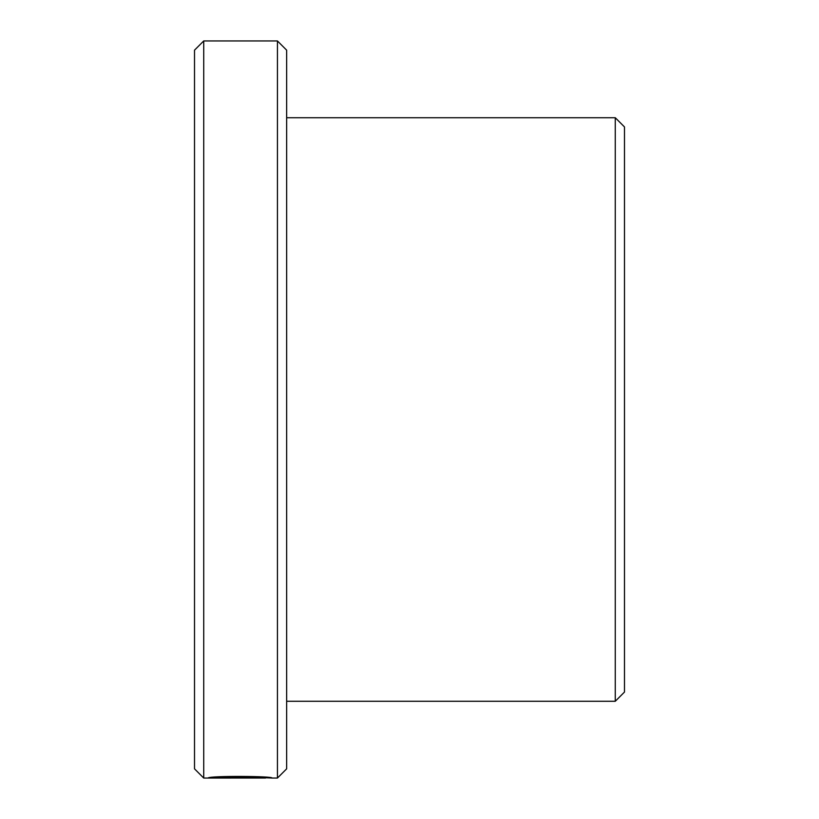 <?xml version="1.0" encoding="UTF-8"?>
<svg xmlns="http://www.w3.org/2000/svg" width="819" height="819" viewBox="0 0 819 819"><rect width="100%" height="100%" fill="white"/><g stroke="black" fill="none" stroke-linecap="round" stroke-linejoin="round"><path stroke-width="1.23" d="M265.571 777.262L265.571 778.019C267.107 777.139 225 776.074 216.206 777.763L252.754 777.958L208.087 777.958C210.002 775.675 273.986 776.177 271.969 778.019L265.571 777.774M277.436 40.95L286.65 50.164L286.65 768.836L277.436 778.05L277.436 40.95L203.726 40.95L203.726 778.05L265.571 778.019M615.274 117.731L624.487 126.945L624.487 692.055L615.274 701.269L615.274 117.731L286.65 117.731M203.726 778.05L194.512 768.836L194.512 50.164L203.726 40.95M216.206 777.098L216.206 777.763M277.436 778.05L271.591 778.05M615.274 701.269L286.65 701.269"/></g></svg>
